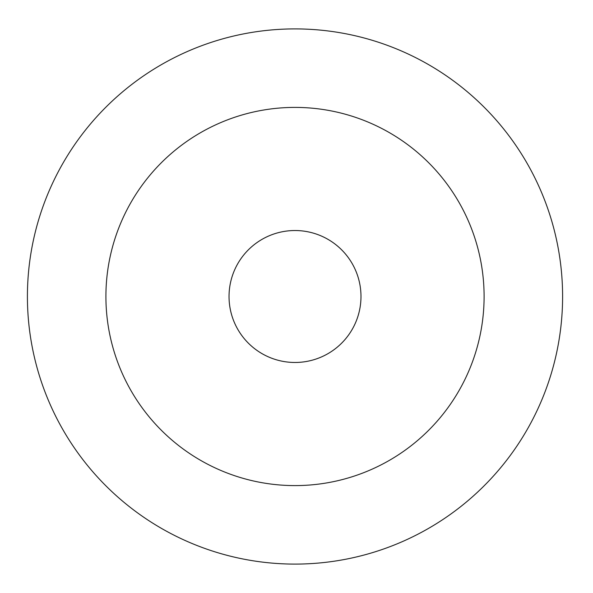 <?xml version="1.0" encoding="UTF-8"?>
<svg xmlns="http://www.w3.org/2000/svg" width="593" height="593" viewBox="0 0 593 593"><rect width="100%" height="100%" fill="white"/><g stroke="black" fill="none" stroke-linecap="round" stroke-linejoin="round"><path stroke-width="0.89" d="M562.601 296.5A267.599 267.599 0 0 0 161.207 64.756A267.599 267.599 0 0 0 161.207 528.244A267.599 267.599 0 0 0 562.601 296.5M484.103 296.5A189.1 189.1 0 0 0 200.456 132.736A189.1 189.1 0 0 0 200.456 460.264A189.1 189.1 0 0 0 484.103 296.5M360.981 296.5A65.979 65.979 0 0 0 262.017 239.364A65.979 65.979 0 0 0 262.017 353.636A65.979 65.979 0 0 0 360.981 296.5"/></g></svg>
